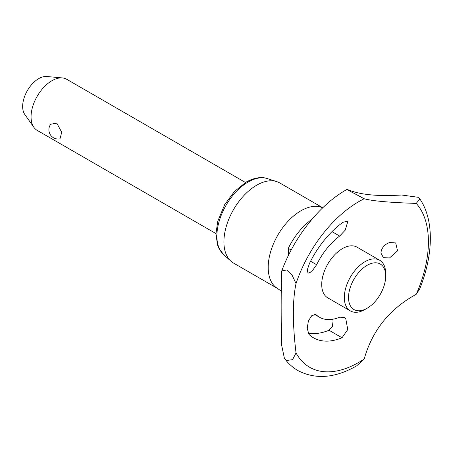 <?xml version="1.0" encoding="UTF-8"?>
<svg xmlns="http://www.w3.org/2000/svg" width="453" height="453" viewBox="0 0 453 453"><rect width="100%" height="100%" fill="white"/><g stroke="black" fill="none" stroke-linecap="round" stroke-linejoin="round"><path stroke-width="0.68" d="M296.03 352.932L292.559 359.665L286.692 360.475L284.422 358.363L281.483 344.467C281.942 317.264 281.942 294.178 281.483 275.203L281.777 270.86L286.692 269.988L292.117 275.271L296.03 283.555C292.474 300.22 292.474 323.346 296.03 352.932A98.431 56.829 120 0 0 358.816 362.366A98.431 56.829 120 0 0 364.189 359.019C372.253 330.452 389.597 308.878 416.222 294.291A98.431 56.829 120 0 0 416.222 203.408C389.574 202.525 372.23 200.979 364.189 198.759A98.431 56.829 120 0 0 358.816 201.625A98.431 56.829 120 0 0 296.03 283.555M364.189 198.759L350.027 191.2L347.049 189.382L349.671 190.373M401.618 195.011L417.893 197.265L419.874 198.958L416.222 203.408M245.458 182.485L66.665 79.264A29.502 17.033 120 0 0 62.372 77.933A29.502 17.033 120 0 0 51.914 80.725A29.502 17.033 120 0 0 31.059 116.851A29.502 17.033 120 0 0 33.867 127.304A29.502 17.033 120 0 0 37.169 130.356L215.956 233.584M33.867 127.304L24.813 114.49A22.695 13.103 -60 0 1 22.65 106.444A22.695 13.103 -60 0 1 30.685 85.753A22.695 13.103 -60 0 1 46.744 76.5L62.372 77.933M379.648 260.232A29.264 16.897 120 0 0 357.094 268.074A29.264 16.897 120 0 0 344.32 297.525A29.264 16.897 120 0 0 350.384 310.922L327.779 297.87A29.264 16.897 120 0 1 321.721 284.473A29.264 16.897 120 0 1 342.411 248.629A29.264 16.897 120 0 1 357.043 247.179L379.648 260.232A29.264 16.897 120 0 1 385.707 273.629L385.707 276.058A26.291 15.181 120 0 0 367.117 265.322A26.291 15.181 120 0 0 348.527 297.525A26.291 15.181 120 0 0 367.117 308.255A26.291 15.181 120 0 0 385.707 276.058M284.422 358.363C288.153 363.431 292.666 367.502 297.966 370.588C315.616 379.761 335.209 378.164 356.754 365.798L364.189 359.019M322.763 207.768L279.75 182.938A46.257 26.704 120 0 0 276.704 181.591A46.257 26.704 120 0 0 242.253 197.372A46.257 26.704 120 0 0 223.918 241.879A46.257 26.704 120 0 0 230.804 261.087A46.257 26.704 120 0 0 233.499 263.057L277.774 288.623A46.257 26.704 120 0 1 268.193 267.446A46.257 26.704 120 0 1 300.905 210.792A46.257 26.704 120 0 1 322.706 207.819M343.023 222.281L347.309 221.24L347.757 221.647L345.214 230.141L339.659 236.07A50.175 28.969 120 0 0 316.641 264.711L311.619 271.772L308.012 273.204L307.304 269.852L309.456 263.487A70.985 40.985 -60 0 1 342.021 222.972L343.023 222.281M288.357 255.543L288.301 248.346A50.175 28.969 -60 0 1 311.319 219.705L311.936 219.314M308.855 334.189L307.213 328.238L308.431 320.809L311.941 315.407L316.058 314.727L316.641 315.152A50.175 28.969 120 0 0 319.512 317.242A50.175 28.969 120 0 0 339.659 317.208L344.24 317.434L345.786 318.736L347.757 329.574L342.021 337.762A70.985 40.985 -60 0 1 313.516 337.813A70.985 40.985 -60 0 1 309.456 334.858L308.855 334.189M389.501 242.542L395.679 242.916L397.547 250.849L389.501 257.961L383.408 257.632L380.911 253.001C381.471 248.051 384.331 244.563 389.501 242.542M308.233 333.131A70.985 40.985 120 0 0 328.997 330.243L332.321 326.715L333.08 321.103L332.779 319.24M349.642 190.362C361.596 194.909 378.935 196.46 401.658 195.011M416.222 294.291L419.625 289.031C433.311 255.345 434.427 220.447 419.874 198.958M350.384 310.922A29.264 16.897 120 0 0 365.016 309.473L367.117 308.255M50.691 124.241L56.789 123.125L61.716 132.27L59.989 138.856A9.292 9.292 0 0 1 50.691 124.241M267.264 178.567A44.139 25.487 120 0 0 248.102 182.038A44.139 25.487 120 0 0 216.891 236.098A44.139 25.487 120 0 0 223.465 254.427L218.907 248.329L217.48 244.83L215.956 233.782L217.74 221.364L224.699 204.626L234.444 191.494L246.138 182.083C256.155 176.551 263.459 177.157 267.264 178.567L276.704 181.591M331.981 231.636L339.659 236.07M288.301 248.346L291.183 250.011M310.588 261.211L316.641 264.711M315.43 314.456L316.641 315.152M328.997 330.243L342.021 337.762M347.049 189.382L346.324 189.796C319.41 205.113 294.201 237.055 281.777 270.86M281.84 291.522L277.774 288.623M314.473 314.331L319.512 317.242M223.465 254.427L230.804 261.087"/></g></svg>
